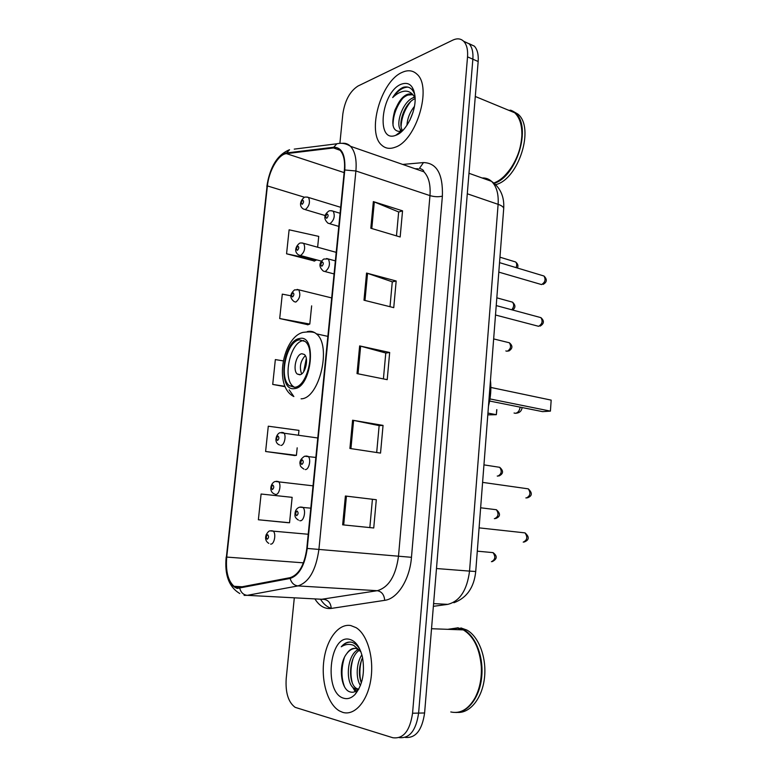 <?xml version="1.0" encoding="UTF-8"?>
<svg xmlns="http://www.w3.org/2000/svg" width="777" height="777" viewBox="0 0 777 777"><rect width="100%" height="100%" fill="white"/><g stroke="black" fill="none" stroke-linecap="round" stroke-linejoin="round"><path stroke-width="1.17" d="M405.196 737.392C415.608 738.422 422.076 730.283 424.601 712.975L478.166 61.519C478.642 54.575 477.379 49.456 474.378 46.164L468.91 43.59M399.184 737.606C409.576 738.674 416.054 730.506 418.609 713.101L472.863 59.198C473.348 52.234 472.105 47.096 469.114 43.803L463.616 41.23L469.114 43.803C472.105 47.096 473.348 52.234 472.863 59.198L418.609 713.101C416.054 730.506 409.576 738.674 399.184 737.606M342.735 712.354C354.535 716.073 367.472 701.466 370.814 679.69C374.281 657.964 367.356 634.459 356.109 627.67L350.777 625.553C338.607 623.271 326.67 639.082 323.902 660.227C320.998 681.303 327.777 704.351 339.481 710.955L342.735 712.354C354.535 716.073 367.472 701.466 370.814 679.69C374.281 657.964 367.356 634.459 356.109 627.67L350.777 625.553C338.607 623.271 326.67 639.082 323.902 660.227C320.998 681.303 327.777 704.351 339.481 710.955L342.735 712.354M395.095 147.251C416.151 140.919 432.488 87.121 416.987 74.204C412.878 70.319 407.896 69.726 402.03 72.436C380.633 81.391 366.482 132.877 381.789 145.221C385.411 148.524 389.84 149.203 395.095 147.251C416.151 140.919 432.488 87.121 416.987 74.204C412.878 70.319 407.896 69.726 402.03 72.436C380.633 81.391 366.482 132.877 381.789 145.221C385.411 148.524 389.84 149.203 395.095 147.251M237.306 587.684L234.052 586.295C228.02 580.895 225.583 571.153 226.729 557.08L267.405 185.926C268.861 170.717 278.419 154.234 286.431 153.623L333.595 147.951L340.103 150.311C343.725 154.312 345.143 160.926 344.376 170.153L306.808 548.397C304.458 564.966 298.902 574.727 290.151 577.661L237.306 587.684M237.228 588.412L290.142 578.438C299.116 575.436 304.817 565.433 307.226 548.436L344.794 169.998C345.59 154.905 341.909 147.319 333.731 147.232L286.567 152.952C278.351 153.593 268.56 170.484 267.065 186.062L226.389 557.041C225.233 574.718 228.836 585.178 237.228 588.412M317.628 247.212L318.735 236.383L289.112 229.807L286.567 253.797L314.442 261.004M290.967 295.804L282.294 294.133L279.701 318.541L307.925 324.728M258.372 519.764L289.549 522.746L292.142 497.338L261.101 494.017L258.372 519.764L287.713 522.668M298.514 434.78L298.96 430.38L268.288 426.204L265.608 451.495L294.57 455.526M294.289 598.008L286.198 678.642C285.344 692.725 288.325 702.291 295.163 707.352L392.773 737.723C403.312 739.15 409.906 730.992 412.558 713.228L467.531 56.857C468.026 49.864 466.783 44.716 463.801 41.424C460.868 38.51 457.187 38.083 452.768 40.142L358.032 86.014C349.951 91.191 344.881 100.515 342.832 113.996L339.928 142.949M373.348 201.602L402.544 210.839L400.165 236.985L370.814 228.234L373.348 201.602L374.31 201.952L371.794 228.525M352.593 420.221L383.051 425.398L380.536 453.098L349.912 448.465L352.593 420.221L353.603 420.406L350.932 448.62M345.396 496.017L376.301 499.728L373.737 527.981L342.657 524.834L345.396 496.017L346.425 496.144L343.696 524.941M366.559 273.057L396.173 280.992L393.745 307.643L363.986 300.213L366.559 273.057L367.55 273.349L364.976 300.456M359.644 345.911L389.675 352.496L387.208 379.671L357.022 373.601L359.644 345.911L360.645 346.153L358.022 373.805M283.265 360.887L275.349 359.586L272.717 384.43L285.052 386.693M389.675 352.496L385.771 353.079M383.411 378.904L385.78 353.02L360.645 346.153M396.173 280.992L392.278 281.896M390.005 306.711L392.278 281.818L367.55 273.349M376.301 499.728L346.425 496.144M383.051 425.398L379.147 425.641M376.69 452.515L379.147 425.602L353.603 420.406M402.544 210.839L398.659 212.053M396.474 235.887L398.659 211.956L374.31 201.952M272.717 384.43L284.887 386.305M265.608 451.495L296.416 455.351L294.279 455.555M297.183 447.814L296.416 455.351M289.549 522.746L287.422 522.649M279.701 318.541L309.8 324.048L307.634 324.835M311.655 305.856L309.8 324.048M286.567 253.797L316.317 260.081L314.141 261.15M372.387 499.611L369.833 527.593M462.742 629.865L457.702 628.224L448.387 629.341M455.72 712.49C468.181 712.616 479.817 697.027 481.721 676.884C483.721 656.769 475.699 636.217 463.976 629.914L458.051 627.816L447.814 629.321M360.955 651.932L358.148 649.397L355.885 648.484C352.467 647.892 349.436 649.601 346.785 653.593C349.281 650.339 352.088 648.601 355.206 648.377M358.799 689.112L355.711 689.16L354.127 688.412C345.046 683.168 346.736 654.652 358.352 649.523M358.692 689.306L356.41 688.403C347.746 683.42 348.708 656.769 359.382 650.291M360.46 685.469C355.643 678.632 356.225 662.956 361.878 654.817M361.363 682.886C358.401 674.96 358.799 666.53 362.548 657.585M359.926 649.426C357.77 645.862 355.244 643.521 352.34 642.424L351.505 642.2C347.805 641.54 344.396 643.065 341.258 646.785C345.347 644.162 349.504 643.706 353.739 645.405L360.79 651.505M344.036 698.309C347.892 699.31 351.563 698.018 355.06 694.434C362.558 685.032 365.035 672.649 362.48 657.264C359.974 646.92 355.643 640.947 349.504 639.335C329.137 633.877 323.397 693.667 344.036 698.309M346.785 653.593C337.917 664.325 340.666 689.141 349.796 691.821C352.651 692.851 355.39 692.064 358.003 689.461L355.06 694.434M457.468 712.402C470.114 713.373 482.284 698.134 484.489 677.787C486.79 657.468 478.71 636.402 466.792 630.021L460.848 627.923M478.418 689.869C480.798 682.527 481.769 674.727 481.322 666.472L481.293 666.433C479.681 648.504 473.698 636.324 463.345 629.894L457.42 627.797M450.786 711.955C460.295 714.005 468.366 709.333 475 697.921C479.749 688.811 481.847 678.311 481.293 666.433M341.258 646.785C344.143 643.735 347.222 642.161 350.485 642.055M344.464 686.596C341.181 677.903 341.152 668.23 344.366 657.595M355.992 691.103L354.361 688.403M352.204 682.507C350.34 675.155 350.592 667.307 352.943 658.964M361.004 681.944C359.314 675.009 359.518 667.589 361.626 659.712M355.186 691.549L352.622 687.101M294.522 387.286C307.303 387.053 316.045 349.436 305.128 341.472L299.417 339.831C286.538 341.181 278.525 377.855 289.365 385.683L294.522 387.286M303.836 340.559L303.185 340.647C290.277 341.967 282.284 378.554 293.162 386.383L294.502 387.286M488.471 406.109C490.714 397.368 491.375 388.791 490.462 380.39M487.937 413.082L496.348 414.695L487.801 414.86M496.862 409.673L496.348 414.695L496.726 409.644M489.976 398.922L550.417 411.12L542.599 411.645L489.607 401.029M551.175 400.126L550.417 411.12L551.175 400.126L490.86 387.451M299.689 374.776C305.39 374.543 309.178 357.974 304.322 354.458L301.845 353.739C296.115 354.195 292.473 370.571 297.319 374.058L299.689 374.776M305.283 355.633C300.417 361.004 299.194 367.103 301.622 373.931M303.661 371.717L306.313 358.45M304.555 370.182L306.546 360.207M402.127 131.138L401.019 130.283C394.784 124.883 402.739 100.855 413.927 97.494L414.986 97.174M414.86 94.988C412.733 88.588 408.964 85.994 403.564 87.209L402.729 87.558C399.077 89.306 395.726 92.638 392.686 97.572C396.61 93.726 400.631 91.589 404.749 91.162C408.236 90.909 411.169 92.366 413.549 95.522L413.549 95.522C411.664 93.764 409.382 93.473 406.682 94.639C403.312 96.251 400.349 99.485 397.775 104.341C400.806 99.573 404.157 96.494 407.818 95.076L412.5 94.697M413.549 95.522L415.064 97.29M406.954 125.282C407.381 118.463 409.877 112.15 414.442 106.352M409.829 120.299L413.082 112.043M402.68 130.585C397.348 124.699 404.467 102.817 415.112 98.63M396.212 135.149C406.235 131.634 416.433 110.956 415.025 96.552C413.578 85.47 408.877 81.391 400.922 84.324C381.099 92.376 375.689 143.318 395.658 135.353L396.212 135.149M397.775 104.341L394.93 110.111C390.782 124.786 392.793 131.896 400.951 131.449L401.359 131.303M495.716 184.635C518.609 179.283 535.062 127.506 517.832 114.054L512.247 110.829M510.343 110.402L508.595 110.237M494.269 183.314C516.802 176.573 532.051 126.136 515.268 112.995L510.712 110.12M504.594 175.787C515.122 164.773 520.881 151.224 521.891 135.14L521.823 131.099M513.82 112.393L506.905 109.538M493.919 183.032L496.047 182.08C509.333 175.825 521.678 153.632 521.882 134.907C521.989 124.883 519.599 117.502 514.695 112.762L505.477 108.955M392.686 97.572C397.746 90.608 402.884 87.131 408.1 87.141M393.026 125.631C392.939 115.977 396.163 106.857 402.709 98.3M401.097 126.515C401.583 117.56 404.73 109.304 410.538 101.748M412.597 89.034L413.772 90.297M400.747 132.362L400.592 131.711M400.553 131.566L400.184 129.128M412.713 98.009L414.51 96.533M424.601 712.975L412.558 713.228M478.166 61.519L467.531 56.857M433.372 606.332L447.785 604.36L433.595 603.603M447.785 604.36C459.799 601.311 467.055 590.229 469.541 571.105L436.48 568.531M503.681 208.858L475.728 571.493L469.541 571.105L498.115 204.332L467.288 193.774M468.978 173.281L491.54 181.342C500.398 187.616 504.458 196.698 503.7 208.566C503.593 207.032 501.738 205.614 498.115 204.332C498.737 193.9 496.542 186.227 491.54 181.342C488.84 178.914 485.703 177.797 482.148 177.982M226.729 557.08L303.438 562.839M344.794 169.998L355.895 170.969L318.91 549.456C315.967 570.201 308.974 582.361 297.941 585.916L247.222 595.337L244.095 595.367M320.804 599.407L377.253 590.705C388.743 587.383 395.833 575.874 398.504 556.167L429.972 195.61C430.74 184.654 428.7 176.719 423.863 171.785C423.844 170.357 422.377 169.221 419.454 168.386L423.475 162.578C436.771 162.917 443.075 174.106 442.385 196.134L411.47 557.313C409.8 579.516 397.513 598.844 384.702 600.339L331.235 608.43C324.864 609.178 319.464 606.07 315.015 599.096M239.772 588.364C240.967 592.55 243.444 594.871 247.222 595.337L324.106 599.388C328.428 600.145 330.808 603.156 331.235 608.43M331.235 608.323C327.127 607.07 323.591 604.098 320.619 599.397M411.47 557.313L307.226 548.436M342.074 143.337L342.191 143.318C345.367 142.939 348.145 143.939 350.505 146.299C355.04 151.292 356.837 159.518 355.895 170.969L429.972 195.61C434.46 196.882 438.597 197.067 442.385 196.134M333.731 147.232L336.859 143.784L294.24 149.126M384.702 600.339C384.197 594.735 381.711 591.53 377.253 590.705L297.941 585.916C294.036 585.402 291.433 582.915 290.142 578.438M286.567 152.952L289.559 149.718C277.438 154.604 269.862 166.861 266.832 186.499M267.065 186.062L226.389 557.041M402.709 164.433L423.475 162.578M418.259 168.813L415.326 168.726M333.595 147.951L339.899 150.107M286.431 153.623L344.133 172.601M267.405 185.926L304.545 197.261M299.553 338.519C282.643 340.549 277.243 391.598 294.386 388.617C311.83 387.81 317.239 333.799 299.553 338.519M307.245 331.624L307.954 331.468C311.033 330.895 313.821 331.682 316.326 333.828C314.734 331.934 310.295 331.449 303.001 332.391C283.042 337.121 273.193 386.48 293.861 396.552L289.17 389.869M327.865 336.373L316.326 333.828C332.041 345.211 319.386 398.863 301.087 398.824M520.143 407.138C519.541 410.751 517.987 412.81 515.481 413.306L514.053 413.024M491.423 561.703C495.27 559.741 495.804 556.711 493.036 552.622L491.229 552.457M271.076 530.759L273.018 530.963C276.495 533.139 274.359 544.803 270.61 544.085M267.201 539.238C268.823 537.859 268.988 536.353 267.677 534.722C266.064 536.111 265.899 537.616 267.201 539.238M494.357 518.638L494.658 518.667C498.426 516.686 498.999 513.704 496.386 509.731L494.628 509.518M276.408 481.254L278.302 481.517C281.633 483.673 279.448 494.881 275.777 494.434L275.126 494.289M272.406 489.529C274.028 488.063 274.184 486.577 272.873 485.071C271.251 486.538 271.095 488.024 272.406 489.529M497.251 476.029L497.853 476.116C501.553 474.096 502.165 471.163 499.698 467.307L497.999 467.045M281.682 432.381L283.518 432.682C286.703 434.829 284.46 445.609 280.885 445.415M277.535 440.452C279.157 438.908 279.312 437.441 278.001 436.062C276.379 437.606 276.223 439.073 277.535 440.452M505.827 350.932L507.235 351.262C510.732 349.145 511.441 346.309 509.362 342.774L507.886 342.404M297.115 289.413L298.737 289.811C300.816 294.697 299.835 298.786 295.804 302.078L294.221 301.68C289.617 298.096 289.724 294.172 294.541 289.889L298.737 289.811L331.682 297.921M292.54 296.96C294.162 295.192 294.308 293.784 292.987 292.735C291.375 294.502 291.229 295.911 292.54 296.96M511.771 309.78C514.024 306.964 514.267 304.419 512.509 302.156L511.111 301.767M302.136 242.939L303.671 243.366C305.623 248.086 304.613 252.127 300.65 255.497L298.97 255.118C293.881 252.34 295.357 246.639 299.271 243.473C299.912 242.832 301.379 242.793 303.671 243.366L336.208 252.35M297.426 250.33C299.038 248.485 299.184 247.096 297.863 246.154C296.251 247.999 296.105 249.388 297.426 250.33M516.093 267.618C517.045 265.142 516.89 263.257 515.607 261.966L514.296 261.567M307.09 197.037L308.537 197.475C310.373 202.049 309.343 206.06 305.439 209.499L303.661 209.159C298.562 206.332 300.446 200.573 303.962 197.63C304.565 196.921 306.089 196.872 308.537 197.475L340.685 207.313M302.234 204.283C303.846 202.37 303.992 200.99 302.671 200.155C301.058 202.069 300.913 203.448 302.234 204.283M523.222 542.142C527.243 540.151 527.836 537.062 524.999 532.876L523.008 532.653M300.573 507.012L302.729 507.284C306.342 509.634 304.079 521.348 300.126 520.745L299.728 520.677M297.125 511.033C295.396 512.509 295.241 514.063 296.659 515.685C298.387 514.209 298.543 512.665 297.125 511.033M525.864 497.911L526.369 497.979C530.312 495.959 530.944 492.909 528.273 488.85L526.35 488.578M305.905 455.992L308.003 456.322C311.451 458.653 309.129 469.9 305.264 469.58M302.292 459.867C300.573 461.431 300.417 462.956 301.835 464.461C303.564 462.898 303.72 461.363 302.292 459.867M495.503 315.006L538.587 326.301C542.229 324.135 543.006 321.241 540.918 317.638L539.335 317.21M325.174 271.571L323.358 271.124C316.802 265.171 321.289 261.023 323.815 259.023L328.35 258.984C330.468 263.966 329.409 268.162 325.174 271.571M322.309 261.878C320.59 263.762 320.445 265.21 321.863 266.229C323.591 264.345 323.737 262.888 322.309 261.878M326.602 258.508L335.363 260.878M498.805 272.115L541.559 284.576C545.133 282.372 545.93 279.516 543.968 276.01L542.482 275.563M329.992 223.669L328.069 223.261C321.688 217.463 326.33 212.976 328.516 211.286C329.166 210.577 330.749 210.557 333.255 211.208C335.237 216.035 334.149 220.182 329.992 223.669M327.146 213.976C325.427 215.938 325.281 217.375 326.709 218.279C328.428 216.317 328.574 214.879 327.146 213.976M331.604 210.722L340.093 213.277M474.378 46.164L463.801 41.424M475.728 571.493C474.077 587.509 466.792 597.931 453.885 602.748M234.052 586.295L243.716 586.858M423.863 171.785L350.505 146.299C346.183 143.483 341.627 142.647 336.859 143.784M226.194 557.002C224.436 574.931 228.982 587.111 239.821 593.541M356.41 688.403L354.127 688.412M466.792 630.021L463.976 629.914M463.345 629.894L431.536 628.729M293.162 386.383L289.365 385.683M300.301 374.631L297.319 374.058M515.918 413.247C519.502 412.966 521.561 411.101 522.115 407.634L522.115 407.536M402.457 130.818L401.019 130.283M400.951 131.449L395.658 135.353M517.832 114.054L515.268 112.995M514.695 112.762L475.291 96.484M477.292 551.175L493.036 552.622C497.503 556.011 497.261 559.003 492.317 561.586M308.216 534.255L270.25 530.885C269.211 530.613 267.842 531.915 266.152 534.799C264.918 538.646 265.812 541.511 268.823 543.385M480.642 507.789L496.386 509.731C500.738 513.646 500.495 516.579 495.677 518.541M313.024 485.829L275.194 481.458C270.639 482.808 268.589 491.598 274.281 493.881M483.945 464.879L499.698 467.307C503.69 470.852 503.457 473.737 498.999 475.98M317.774 437.985L280.099 432.653C276.204 433.741 273.319 442.793 279.652 444.998M493.657 338.918L509.362 342.774C512.956 345.823 512.733 348.591 508.682 351.087M496.824 297.834L512.509 302.156C515.666 305.157 515.705 307.77 512.626 310.013M321.445 261.14L300.514 255.536M499.951 257.187L515.607 261.966C517.958 263.947 518.531 265.957 517.327 267.987M325.281 215.588L305.108 209.586M298.446 520.095C295.911 518.502 294.765 516.802 294.978 514.986C294.881 510.897 296.425 508.294 299.611 507.167L310.81 508.168M524.203 542.016C529.302 539.986 529.564 536.936 524.999 532.876L479.088 527.865M303.904 469.085C301.165 467.249 299.971 465.87 300.33 464.967C299.135 461.897 300.534 458.984 304.545 456.225L315.841 457.439M527.466 497.834C532.294 495.979 532.566 492.977 528.273 488.85L482.595 482.381M334.071 273.931L325.116 271.581M540.102 326.117C544.172 323.679 544.444 320.852 540.918 317.638L496.221 305.584M338.791 226.398L329.71 223.737M543.152 284.392C547.037 282.129 547.309 279.332 543.968 276.01L499.533 262.636"/></g></svg>
